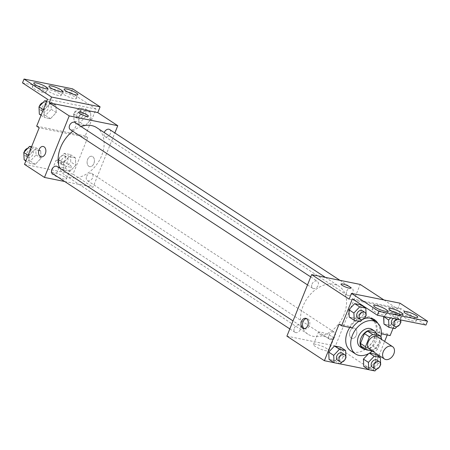 <?xml version="1.0" encoding="UTF-8"?>
<svg xmlns="http://www.w3.org/2000/svg" width="450" height="450" viewBox="0 0 450 450"><rect width="100%" height="100%" fill="white"/><g stroke="black" fill="none" stroke-linecap="round" stroke-linejoin="round"><path stroke-width="0.34" stroke-dasharray="2.25 1.69" d="M377.589 336.831A7.391 5.226 -56.8 0 1 377.91 345.881A7.391 5.226 -56.8 0 1 369.489 349.2M372.392 351.101L374.338 351.495A10.035 7.099 -56.8 0 0 377.623 349.172L381.544 339.424M375.525 332.837A10.035 7.099 -56.8 0 1 376.594 336.032L381.589 339.306M361.553 346.652L369.338 348.221A10.035 7.099 -56.8 0 0 372.628 345.904L376.594 336.032M365.878 349.481A10.564 7.47 123.2 0 0 374.788 343.834A10.564 7.47 123.2 0 0 376.397 333.411M371.824 329.271A10.564 7.47 -56.8 0 1 372.291 342.197A10.564 7.47 -56.8 0 1 360.253 346.944M369.338 348.221L374.338 351.495M372.628 345.904L377.623 349.172M380.925 336.825A19.012 13.444 -56.8 0 1 372.336 351.09M349.802 327.465A19.012 13.444 -56.8 0 1 369.838 318.082M371.452 318.932A19.012 13.444 -56.8 0 1 372.285 342.197A19.012 13.444 -56.8 0 1 350.629 350.741M375.176 321.368A20.025 14.158 123.2 0 1 377.004 331.819L387.636 333.962L390.139 335.599M373.196 318.994A20.025 14.158 123.2 0 0 372.009 318.082A20.025 14.158 123.2 0 0 349.718 326.312L352.215 327.949M339.086 324.169L349.718 326.312M333.934 362.632L340.245 363.904M368.651 369.636L372.949 370.502L378.624 356.383M379.007 355.433L384.632 341.443M387.219 335.008L387.636 333.962M340.2 363.954L335.199 360.686L329.068 359.449L335.199 360.686L340.971 354.572L340.611 347.22L340.971 354.572L345.971 357.846M369.197 352.986L369.602 353.07L368.55 353.672L369.456 353.16M374.912 370.957L369.917 367.684L363.786 366.452L369.917 367.684L375.688 361.575L375.328 354.223L375.688 361.575L380.689 364.849M294.317 328.179A4.224 2.987 -56.8 0 1 299.666 325.254A4.224 2.987 -56.8 0 1 299.846 330.424A4.224 2.987 -56.8 0 1 295.037 332.325A4.224 2.987 -56.8 0 1 294.317 328.179M312.002 284.175A4.224 2.987 -56.8 0 1 317.351 281.256A4.224 2.987 -56.8 0 1 317.537 286.425A4.224 2.987 -56.8 0 1 312.722 288.321A4.224 2.987 -56.8 0 1 312.002 284.175M286.903 336.161L335.458 345.96L360.197 284.417M346.719 291.178A4.224 2.987 -56.8 0 1 352.069 288.259A4.224 2.987 -56.8 0 1 352.254 293.428A4.224 2.987 -56.8 0 1 347.439 295.324A4.224 2.987 -56.8 0 1 346.719 291.178M329.034 335.183A4.224 2.987 -56.8 0 1 334.378 332.257A4.224 2.987 -56.8 0 1 334.564 337.427A4.224 2.987 -56.8 0 1 329.754 339.328A4.224 2.987 -56.8 0 1 329.034 335.183M344.064 314.426A28.558 20.194 -56.8 0 1 307.912 334.181A28.558 20.194 -56.8 0 1 303.036 306.152A28.558 20.194 -56.8 0 1 339.193 286.397A28.558 20.194 -56.8 0 1 344.064 314.426M383.918 299.947L397.688 308.959L349.132 299.166M327.15 348.812A8.308 1.597 21.9 0 0 318.853 345.071A8.308 1.597 21.9 0 0 313.47 344.509A8.308 1.597 21.9 0 0 320.586 349.088A8.308 1.597 21.9 0 0 328.888 350.702A8.308 1.597 21.9 0 0 327.15 348.812M335.458 345.96L372.949 370.502M351.253 338.079A5.282 3.594 -78.6 0 0 352.142 338.445A5.282 3.594 -78.6 0 0 356.709 333.984A5.282 3.594 -78.6 0 0 354.234 328.095A5.282 3.594 -78.6 0 0 349.836 331.881A5.282 3.594 -78.6 0 0 351.253 338.079A5.282 3.594 101.4 0 1 349.836 331.881A5.282 3.594 101.4 0 1 354.229 328.095A5.282 3.594 101.4 0 1 356.709 333.979A5.282 3.594 101.4 0 1 352.142 338.445A5.282 3.594 101.4 0 1 351.253 338.079M400.005 303.193L397.688 308.959M393.114 328.191L400.961 308.672L425.953 325.035M332.032 336.656A8.308 1.597 -158.1 0 1 333.776 338.552A8.308 1.597 -158.1 0 1 325.468 336.938A8.308 1.597 -158.1 0 1 318.358 332.353A8.308 1.597 -158.1 0 1 323.736 332.916A8.308 1.597 -158.1 0 1 332.032 336.656M341.021 284.096L341.016 284.096A5.282 1.018 21.9 0 0 341.016 284.096A5.282 1.018 21.9 0 0 345.538 287.01A5.282 1.018 21.9 0 0 350.82 288.039A5.282 1.018 21.9 0 0 350.82 288.034L350.82 288.039M304.38 328.686A5.282 3.594 -78.6 0 0 305.117 328.961A5.282 3.594 -78.6 0 0 309.516 325.176A5.282 3.594 -78.6 0 0 308.098 318.977A5.282 3.594 -78.6 0 0 307.209 318.611A5.282 3.594 -78.6 0 0 306.416 318.577M377.004 331.819L379.507 333.456L381.336 333.821M395.1 328.596L390.105 325.322L383.974 324.084L390.105 325.322L395.876 319.207L395.516 311.861L389.385 310.624L383.799 316.536L389.385 310.624L394.38 313.897L390.594 317.908M360.388 321.593L355.387 318.319L349.256 317.081L355.387 318.319L361.159 312.204L360.799 304.858L361.159 312.204L366.159 315.478M358.897 321.289A20.025 14.158 -56.8 0 1 363.892 318.791M377.876 323.348A20.025 14.158 -56.8 0 1 379.507 333.456M352.406 298.879L400.961 308.672M384.317 313.245A7.391 1.423 21.9 0 0 376.931 309.915A7.391 1.423 21.9 0 0 372.144 309.414A7.391 1.423 21.9 0 0 378.473 313.493A7.391 1.423 21.9 0 0 385.864 314.927A7.391 1.423 21.9 0 0 384.317 313.245M414.664 319.365A7.391 1.423 21.9 0 0 407.278 316.035A7.391 1.423 21.9 0 0 402.491 315.534A7.391 1.423 21.9 0 0 408.819 319.613A7.391 1.423 21.9 0 0 416.211 321.053A7.391 1.423 21.9 0 0 414.664 319.365M399.488 316.305A7.391 1.423 21.9 0 0 392.108 312.975A7.391 1.423 21.9 0 0 387.321 312.474A7.391 1.423 21.9 0 0 393.649 316.553A7.391 1.423 21.9 0 0 401.04 317.987A7.391 1.423 21.9 0 0 399.488 316.305M72.737 131.197A28.558 20.194 -56.8 0 1 81.051 126.546M96.761 127.676A28.558 20.194 -56.8 0 1 98.016 162.63A28.558 20.194 -56.8 0 1 65.481 175.461A28.558 20.194 -56.8 0 1 59.614 168.092M52.605 173.599A4.224 2.987 123.2 0 0 57.954 170.679A4.224 2.987 123.2 0 0 57.234 166.534M109.637 129.532A4.224 2.987 -56.8 0 1 109.823 134.702A4.224 2.987 -56.8 0 1 105.008 136.603A4.224 2.987 -56.8 0 1 104.242 132.57M74.919 122.529A4.224 2.987 -56.8 0 1 75.105 127.704A4.224 2.987 -56.8 0 1 70.296 129.6M86.603 176.456A4.224 2.987 -56.8 0 1 91.946 173.537A4.224 2.987 -56.8 0 1 92.132 178.706A4.224 2.987 -56.8 0 1 87.323 180.602A4.224 2.987 -56.8 0 1 86.603 176.456M64.699 181.519L93.026 187.234L114.851 132.947M75.774 165.218L70.003 171.326L63.866 170.094L63.506 162.743L69.278 156.628L75.414 157.866L75.774 165.218L75.414 157.866L69.278 156.628L63.506 162.743L63.866 170.094L70.003 171.326L75.774 165.218L70.774 161.944L70.414 154.592L64.282 153.354L58.511 159.469L58.871 166.821L65.002 168.058L70.774 161.944M28.794 155.739L34.566 149.625L40.697 150.862L41.057 158.214L35.286 164.329L29.154 163.091L28.794 155.739L29.154 163.091L35.286 164.329L41.057 158.214L40.697 150.862L34.566 149.625L28.794 155.739L28.119 155.301M24.48 164.351L73.035 174.144L87.722 137.604L39.167 127.811M64.721 176.996A8.308 1.597 21.9 0 0 56.424 173.256A8.308 1.597 21.9 0 0 51.047 172.693A8.308 1.597 21.9 0 0 58.157 177.278A8.308 1.597 21.9 0 0 66.459 178.892A8.308 1.597 21.9 0 0 64.721 176.996M73.035 174.144L93.026 187.234M88.83 166.264A5.282 3.594 -78.6 0 0 89.719 166.635A5.282 3.594 -78.6 0 0 94.286 162.169A5.282 3.594 -78.6 0 0 91.806 156.279A5.282 3.594 -78.6 0 0 87.407 160.071A5.282 3.594 -78.6 0 0 88.83 166.264A5.282 3.594 101.4 0 1 87.407 160.065A5.282 3.594 101.4 0 1 91.806 156.279A5.282 3.594 101.4 0 1 94.281 162.169A5.282 3.594 101.4 0 1 89.713 166.635A5.282 3.594 101.4 0 1 88.824 166.264M87.722 137.604L85.224 135.968L96.047 109.046L71.055 92.683L72.602 88.836M41.164 156.842L41.164 156.842A5.282 3.594 -78.6 0 0 45.562 153.056A5.282 3.594 -78.6 0 0 44.145 146.857A5.282 3.594 -78.6 0 0 43.256 146.486L43.256 146.486M69.609 164.841A8.308 1.597 -158.1 0 1 71.347 166.736A8.308 1.597 -158.1 0 1 63.045 165.122A8.308 1.597 -158.1 0 1 55.935 160.537A8.308 1.597 -158.1 0 1 61.312 161.106A8.308 1.597 -158.1 0 1 69.609 164.841M78.593 112.281L78.593 112.286A5.282 1.018 21.9 0 0 83.115 115.2A5.282 1.018 21.9 0 0 88.391 116.224L88.391 116.224M71.055 92.683L22.5 82.884M85.224 135.968L36.669 126.174M49.753 103.989L55.884 105.227L56.244 112.573L50.473 118.688L44.342 117.45L43.982 110.104L49.753 103.989L43.982 110.104L44.342 117.45L50.473 118.688L56.244 112.573L55.884 105.227L49.753 103.989L46.457 101.829M84.471 110.992L90.602 112.23L90.962 119.576L85.191 125.691L79.059 124.453L78.699 117.107L84.471 110.992L78.699 117.107L79.059 124.453L85.191 125.691L90.962 119.576L90.602 112.23L84.471 110.992L79.47 107.719L73.699 113.833L74.059 121.179L80.19 122.417L85.961 116.308L85.601 108.956L79.47 107.719M96.047 109.046L47.492 99.253M59.586 93.763A7.391 1.423 21.9 0 0 52.206 90.439A7.391 1.423 21.9 0 0 47.413 89.938A7.391 1.423 21.9 0 0 53.747 94.016A7.391 1.423 21.9 0 0 61.133 95.451A7.391 1.423 21.9 0 0 59.586 93.763M64.136 94.68A7.391 1.423 21.9 0 0 71.522 98.01A7.391 1.423 21.9 0 0 76.309 98.511A7.391 1.423 21.9 0 0 69.981 94.433A7.391 1.423 21.9 0 0 62.589 92.998A7.391 1.423 21.9 0 0 64.136 94.68M33.789 88.56A7.391 1.423 21.9 0 0 41.175 91.89A7.391 1.423 21.9 0 0 45.962 92.391A7.391 1.423 21.9 0 0 39.634 88.312A7.391 1.423 21.9 0 0 32.242 86.873A7.391 1.423 21.9 0 0 33.789 88.56M24.154 159.817L30.285 161.055L36.056 154.941L35.696 147.589L31.551 146.756M26.893 153.09A4.224 2.987 -56.8 0 1 32.237 150.171A4.224 2.987 -56.8 0 1 32.422 155.34A4.224 2.987 -56.8 0 1 27.613 157.236A4.224 2.987 -56.8 0 1 26.893 153.09M36.056 154.941L41.057 158.214M35.696 147.589L40.697 150.862M31.264 147.471L34.566 149.625M25.852 160.931L29.154 163.091M30.285 161.055L35.286 164.329M27.765 148.264A4.224 2.987 -56.8 0 1 29.739 148.534A4.224 2.987 -56.8 0 1 29.925 153.703A4.224 2.987 -56.8 0 1 25.11 155.604A4.224 2.987 -56.8 0 1 24.193 152.044M61.605 160.093A4.224 2.987 -56.8 0 1 66.954 157.174A4.224 2.987 -56.8 0 1 67.14 162.343A4.224 2.987 -56.8 0 1 62.331 164.239A4.224 2.987 -56.8 0 1 61.605 160.093M70.414 154.592L75.414 157.866M64.282 153.354L69.278 156.628M58.511 159.469L63.506 162.743M58.871 166.821L63.866 170.094M65.002 168.058L70.003 171.326M59.108 158.456A4.224 2.987 -56.8 0 1 64.457 155.537A4.224 2.987 -56.8 0 1 64.642 160.706A4.224 2.987 -56.8 0 1 59.828 162.602A4.224 2.987 -56.8 0 1 59.108 158.456M39.341 114.176L45.473 115.414L51.249 109.305L50.889 101.953L46.744 101.115M42.081 107.454A4.224 2.987 -56.8 0 1 47.43 104.529A4.224 2.987 -56.8 0 1 47.616 109.704A4.224 2.987 -56.8 0 1 42.801 111.6A4.224 2.987 -56.8 0 1 42.081 107.454M51.249 109.305L56.244 112.573M50.889 101.953L55.884 105.227M43.307 109.659L43.982 110.104M41.046 115.29L44.342 117.45M45.473 115.414L50.473 118.688M42.953 102.623A4.224 2.987 -56.8 0 1 44.927 102.898A4.224 2.987 -56.8 0 1 45.113 108.067A4.224 2.987 -56.8 0 1 40.303 109.963A4.224 2.987 -56.8 0 1 39.381 106.408M76.798 114.457A4.224 2.987 -56.8 0 1 82.147 111.532A4.224 2.987 -56.8 0 1 82.328 116.702A4.224 2.987 -56.8 0 1 77.518 118.603A4.224 2.987 -56.8 0 1 76.798 114.457M85.961 116.308L90.962 119.576M85.601 108.956L90.602 112.23M73.699 113.833L78.699 117.107M74.059 121.179L79.059 124.453M80.19 122.417L85.191 125.691M74.295 112.821A4.224 2.987 -56.8 0 1 79.644 109.896A4.224 2.987 -56.8 0 1 79.83 115.071A4.224 2.987 -56.8 0 1 75.021 116.966A4.224 2.987 -56.8 0 1 74.295 112.821M342 362.048L345.572 358.267M342.152 353.076A4.224 2.987 -56.8 0 1 342.338 358.245A4.224 2.987 -56.8 0 1 337.522 360.141M335.199 360.686L340.971 354.572M376.718 369.051L380.289 365.271M376.869 360.073A4.224 2.987 -56.8 0 1 377.055 365.248A4.224 2.987 -56.8 0 1 372.24 367.144M369.917 367.684L375.688 361.575M362.188 319.686L365.76 315.9M362.34 310.708A4.224 2.987 -56.8 0 1 362.526 315.877A4.224 2.987 -56.8 0 1 357.711 317.779M355.387 318.319L361.159 312.204M400.753 319.956L400.511 315.129L394.38 313.897M396.906 326.689L400.478 322.903M393.249 318.442A4.224 2.987 -56.8 0 1 397.058 317.711A4.224 2.987 -56.8 0 1 397.243 322.881A4.224 2.987 -56.8 0 1 392.428 324.776M390.105 325.322L395.876 319.207L400.877 322.481M395.876 319.207L395.516 311.861L400.511 315.129M395.516 311.861L389.385 310.624M397.119 319.219A4.224 2.987 -56.8 0 1 399.555 319.348A4.224 2.987 -56.8 0 1 400.067 319.815M328.888 350.702L333.776 338.552M313.47 344.509L318.358 332.353M303.593 328.652L305.117 328.961M305.679 318.302L307.209 318.611M372.009 318.082L374.507 319.719M401.04 317.987L402.587 314.145M387.321 312.474L388.868 308.627M416.211 321.053L417.757 317.205M402.491 315.534L404.038 311.687M385.864 314.927L387.411 311.085M372.144 309.414L373.691 305.567M65.481 175.461L307.912 334.181M325.468 277.414L339.193 286.397M299.666 325.254L293.034 320.918M295.037 332.325L289.822 328.911M105.008 136.603L347.439 295.324M339.975 280.339L352.069 288.259M307.507 284.906L312.722 288.321M310.725 276.913L317.351 281.256M87.323 180.602L329.754 339.328M91.946 173.537L334.378 332.257M66.459 178.892L71.347 166.736M51.047 172.693L55.935 160.537M45.962 92.391L47.509 88.543M32.242 86.873L33.789 83.031M76.309 98.511L77.856 94.663M62.589 92.998L64.136 89.151M61.133 95.451L62.679 91.603M47.413 89.938L48.96 86.091M25.11 155.604L27.613 157.236M29.739 148.534L32.237 150.171M59.828 162.602L62.331 164.239M64.457 155.537L66.954 157.174M40.303 109.963L42.801 111.6M44.927 102.898L47.43 104.529M75.021 116.966L77.518 118.603M79.644 109.896L82.147 111.532M397.058 317.711L399.555 319.348"/><path stroke-width="0.67" d="M383.226 351.765A7.391 5.226 -56.8 0 1 392.586 346.652A7.391 5.226 -56.8 0 1 392.906 355.697A7.391 5.226 -56.8 0 1 384.486 359.021A7.391 5.226 -56.8 0 1 383.226 351.765M384.486 359.021L369.489 349.2A7.391 5.226 -56.8 0 1 368.229 341.944A7.391 5.226 -56.8 0 1 377.589 336.831L392.586 346.652M364.455 333.585A10.035 7.099 -56.8 0 1 367.74 331.267L375.525 332.837L380.526 336.111L372.741 334.541A10.035 7.099 -56.8 0 0 369.45 336.859L364.455 333.585L360.489 343.451A10.035 7.099 -56.8 0 0 361.553 346.652L366.553 349.926L372.392 351.101M381.544 339.424L381.589 339.306A10.035 7.099 -56.8 0 0 380.526 336.111M369.45 336.859L365.484 346.725A10.035 7.099 -56.8 0 0 366.553 349.926M367.74 331.267L372.741 334.541M360.489 343.451L365.484 346.725M376.397 333.411A10.564 7.47 123.2 0 0 374.327 330.907A10.564 7.47 123.2 0 0 372.403 330.126A10.564 7.47 123.2 0 0 361.558 336.909A10.564 7.47 123.2 0 0 362.756 348.581A10.564 7.47 123.2 0 0 365.878 349.481M362.756 348.581L360.253 346.944A10.564 7.47 -56.8 0 1 358.453 336.577A10.564 7.47 -56.8 0 1 369.906 328.494A10.564 7.47 -56.8 0 1 371.824 329.271L374.327 330.907M372.336 351.09A19.012 13.444 -56.8 0 1 355.629 354.015A19.012 13.444 -56.8 0 1 352.384 335.351A19.012 13.444 -56.8 0 1 376.453 322.206A19.012 13.444 -56.8 0 1 380.925 336.825M355.629 354.015L350.629 350.741A19.012 13.444 -56.8 0 1 347.383 332.083A19.012 13.444 -56.8 0 1 349.802 327.465M369.838 318.082A19.012 13.444 -56.8 0 1 371.452 318.932L376.453 322.206M375.176 321.368A20.025 14.158 123.2 0 0 373.196 318.994M383.918 299.947L360.197 284.417L311.647 274.624L349.132 299.166L351.456 293.4L378.945 311.4L377.398 315.242L352.406 298.879L341.584 325.806L339.086 324.169L324.394 360.709L333.934 362.632M340.245 363.904L368.651 369.636M378.624 356.383L379.007 355.433M384.632 341.443L387.219 335.008M345.572 358.267L345.971 357.846L345.611 350.494L340.611 347.22L334.479 345.983L328.708 352.097L329.068 359.449L334.069 362.723L340.2 363.954L342 362.048M380.289 365.271L380.689 364.849L380.329 357.497L374.192 356.259L368.421 362.374L363.426 359.1L368.55 353.672L363.426 359.1L363.786 366.452L368.781 369.72L374.912 370.957L376.718 369.051M375.328 354.223L369.602 353.07L375.328 354.223L380.329 357.497M306.568 318.668A5.282 3.594 101.4 0 1 307.986 324.866A5.282 3.594 101.4 0 1 303.593 328.652A5.282 3.594 101.4 0 1 301.112 322.768A5.282 3.594 101.4 0 1 305.679 318.302A5.282 3.594 101.4 0 1 306.568 318.668M311.647 274.624L286.903 336.161L324.394 360.709M342.793 284.017A5.282 1.018 -158.1 0 1 348.188 285.969A5.282 1.018 -158.1 0 1 350.82 288.034A5.282 1.018 -158.1 0 1 345.538 287.01A5.282 1.018 -158.1 0 1 341.021 284.096A5.282 1.018 -158.1 0 1 342.793 284.017M377.398 315.242L425.953 325.035L427.5 321.193L400.005 303.193L351.456 293.4M381.336 333.821L390.139 335.599L393.114 328.191M350.82 288.034A5.282 1.018 21.9 0 0 348.182 285.969A5.282 1.018 21.9 0 0 342.793 284.023A5.282 1.018 21.9 0 0 341.021 284.096M306.416 318.577A5.282 3.594 -78.6 0 0 302.642 323.077A5.282 3.594 -78.6 0 0 304.38 328.686M341.584 325.806L352.215 327.949A20.025 14.158 -56.8 0 1 358.897 321.289M378.945 311.4L427.5 321.193M385.864 309.397A7.391 1.423 21.9 0 0 378.478 306.067A7.391 1.423 21.9 0 0 373.691 305.567A7.391 1.423 21.9 0 0 380.019 309.645A7.391 1.423 21.9 0 0 387.411 311.085A7.391 1.423 21.9 0 0 385.864 309.397M416.211 315.517A7.391 1.423 21.9 0 0 408.825 312.193A7.391 1.423 21.9 0 0 404.038 311.687A7.391 1.423 21.9 0 0 410.366 315.765A7.391 1.423 21.9 0 0 417.757 317.205A7.391 1.423 21.9 0 0 416.211 315.517M401.034 312.457A7.391 1.423 21.9 0 0 393.654 309.127A7.391 1.423 21.9 0 0 388.868 308.627A7.391 1.423 21.9 0 0 395.196 312.705A7.391 1.423 21.9 0 0 402.587 314.145A7.391 1.423 21.9 0 0 401.034 312.457M390.594 317.908L388.609 320.006L383.799 316.536L383.974 324.084L388.969 327.358L395.1 328.596L396.906 326.689M365.76 315.9L366.159 315.478L365.799 308.132L360.799 304.858L354.668 303.621L348.896 309.735L349.256 317.081L354.251 320.355L360.388 321.593L362.188 319.686M363.892 318.791A20.025 14.158 -56.8 0 1 374.507 319.719A20.025 14.158 -56.8 0 1 377.876 323.348M59.614 168.092A28.558 20.194 -56.8 0 1 60.609 147.431A28.558 20.194 -56.8 0 1 72.737 131.197M81.051 126.546A28.558 20.194 -56.8 0 1 96.761 127.676L325.468 277.414M293.034 320.918L57.234 166.534A4.224 2.987 123.2 0 0 51.885 169.453A4.224 2.987 123.2 0 0 52.605 173.599L289.822 328.911M104.242 132.57A4.224 2.987 -56.8 0 1 104.288 132.457A4.224 2.987 -56.8 0 1 109.637 129.532L339.975 280.339M307.507 284.906L70.296 129.6A4.224 2.987 -56.8 0 1 69.57 125.454A4.224 2.987 -56.8 0 1 74.919 122.529L310.725 276.913M114.851 132.947L117.765 125.696L69.216 115.897L44.477 177.441L64.699 181.519M88.391 116.224A5.282 1.018 21.9 0 0 85.753 114.154A5.282 1.018 21.9 0 0 80.37 112.207A5.282 1.018 -158.1 0 1 85.759 114.154A5.282 1.018 -158.1 0 1 88.391 116.224A5.282 1.018 -158.1 0 1 83.115 115.194A5.282 1.018 -158.1 0 1 78.593 112.281A5.282 1.018 -158.1 0 1 80.37 112.207A5.282 1.018 21.9 0 0 78.593 112.286M44.477 177.441L24.48 164.351L39.167 127.811L36.669 126.174L47.492 99.253L22.5 82.884L24.047 79.043L72.602 88.836L100.091 106.836L97.774 112.601L49.219 102.808L69.216 115.897M97.774 112.601L117.765 125.696M44.139 146.857A5.282 3.594 101.4 0 1 45.562 153.056A5.282 3.594 101.4 0 1 41.164 156.842A5.282 3.594 101.4 0 1 38.683 150.953A5.282 3.594 101.4 0 1 43.251 146.486A5.282 3.594 101.4 0 1 44.139 146.857M24.047 79.043L51.536 97.043L49.219 102.808M43.256 146.486A5.282 3.594 -78.6 0 0 38.689 150.953A5.282 3.594 -78.6 0 0 41.164 156.842M61.133 89.916A7.391 1.423 21.9 0 0 53.747 86.591A7.391 1.423 21.9 0 0 48.96 86.091A7.391 1.423 21.9 0 0 55.288 90.169A7.391 1.423 21.9 0 0 62.679 91.603A7.391 1.423 21.9 0 0 61.133 89.916M65.683 90.838A7.391 1.423 21.9 0 0 73.069 94.163A7.391 1.423 21.9 0 0 77.856 94.663A7.391 1.423 21.9 0 0 71.528 90.585A7.391 1.423 21.9 0 0 64.136 89.151A7.391 1.423 21.9 0 0 65.683 90.838M35.336 84.712A7.391 1.423 21.9 0 0 42.722 88.043A7.391 1.423 21.9 0 0 47.509 88.543A7.391 1.423 21.9 0 0 41.181 84.465A7.391 1.423 21.9 0 0 33.789 83.031A7.391 1.423 21.9 0 0 35.336 84.712M100.091 106.836L51.536 97.043M31.551 146.756L29.565 146.357L23.794 152.466L24.154 159.817L25.852 160.931M29.565 146.357L31.264 147.471M23.794 152.466L28.119 155.301M24.193 152.044A4.224 2.987 -56.8 0 1 24.39 151.453A4.224 2.987 -56.8 0 1 27.765 148.264M46.744 101.115L44.752 100.716L38.981 106.83L39.341 114.176L41.046 115.29M44.752 100.716L46.457 101.829M38.981 106.83L43.307 109.659M39.381 106.408A4.224 2.987 -56.8 0 1 39.583 105.817A4.224 2.987 -56.8 0 1 42.953 102.623M345.611 350.494L339.48 349.256L333.703 355.371L334.069 362.723M340.026 361.777L337.522 360.141A4.224 2.987 -56.8 0 1 336.803 355.995A4.224 2.987 -56.8 0 1 342.152 353.076L344.649 354.707A4.224 2.987 -56.8 0 1 344.835 359.882A4.224 2.987 -56.8 0 1 340.026 361.777A4.224 2.987 -56.8 0 1 339.3 357.632A4.224 2.987 -56.8 0 1 344.649 354.707M340.611 347.22L334.479 345.983L339.48 349.256M334.479 345.983L328.708 352.097L333.703 355.371M328.708 352.097L329.068 359.449M368.421 362.374L368.781 369.72M374.738 368.781L372.24 367.144A4.224 2.987 -56.8 0 1 371.52 362.998A4.224 2.987 -56.8 0 1 376.869 360.073L379.367 361.71A4.224 2.987 -56.8 0 1 379.553 366.879A4.224 2.987 -56.8 0 1 374.738 368.781A4.224 2.987 -56.8 0 1 374.017 364.635A4.224 2.987 -56.8 0 1 379.367 361.71M369.456 353.16L374.192 356.259M363.426 359.1L363.786 366.452M365.799 308.132L359.668 306.894L353.891 313.003L354.251 320.355M360.214 319.41L357.711 317.779A4.224 2.987 -56.8 0 1 356.991 313.627A4.224 2.987 -56.8 0 1 362.34 310.708L364.838 312.345A4.224 2.987 -56.8 0 1 365.023 317.514A4.224 2.987 -56.8 0 1 360.214 319.41A4.224 2.987 -56.8 0 1 359.488 315.264A4.224 2.987 -56.8 0 1 364.838 312.345M360.799 304.858L354.668 303.621L359.668 306.894M354.668 303.621L348.896 309.735L353.891 313.003M348.896 309.735L349.256 317.081M400.478 322.903L400.877 322.481L400.753 319.956M388.609 320.006L388.969 327.358M400.067 319.815A4.224 2.987 -56.8 0 1 399.454 324.917A4.224 2.987 -56.8 0 1 394.926 326.413L392.428 324.776A4.224 2.987 -56.8 0 1 391.708 320.631A4.224 2.987 -56.8 0 1 393.249 318.442M383.614 316.733L383.974 324.084M394.926 326.413A4.224 2.987 -56.8 0 1 394.206 322.267A4.224 2.987 -56.8 0 1 397.119 319.219"/></g></svg>
